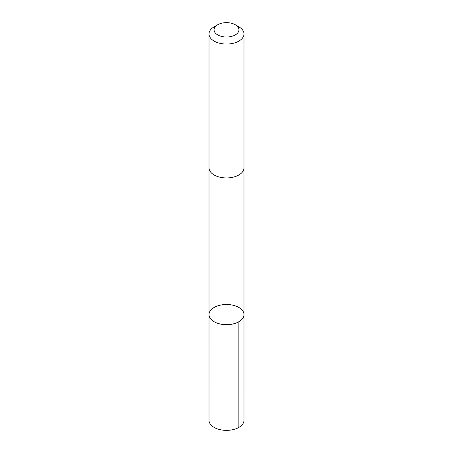 <?xml version="1.0" encoding="UTF-8"?>
<svg xmlns="http://www.w3.org/2000/svg" width="453" height="453" viewBox="0 0 453 453"><rect width="100%" height="100%" fill="white"/><g stroke="black" fill="none" stroke-linecap="round" stroke-linejoin="round"><path stroke-width="0.68" d="M243.941 313.872A17.486 10.096 180 0 1 243.986 314.597A17.486 10.096 180 0 1 226.5 324.693A17.486 10.096 180 0 1 209.014 314.597A17.486 10.096 180 0 1 225.871 304.507A17.486 10.096 180 0 1 243.941 313.872M209.009 420.259A17.491 10.096 0 0 0 209.054 420.984A17.491 10.096 0 0 0 227.129 430.35A17.491 10.096 0 0 0 243.991 420.259L243.986 314.597A17.486 10.096 180 0 1 226.5 324.693A17.486 10.096 180 0 1 209.014 314.597L209.009 420.259M217.7 24.756L214.133 26.818A17.491 10.096 0 0 0 209.009 33.952L209.009 167.837A17.491 10.096 0 0 0 209.054 168.561A17.491 10.096 0 0 0 227.129 177.927A17.491 10.096 0 0 0 243.991 167.837L243.991 33.952A17.491 10.096 0 0 0 238.867 26.818L235.3 24.756A12.441 7.18 0 0 0 217.7 24.756A12.441 7.18 0 0 0 214.093 30.351A12.441 7.18 0 0 0 231.67 36.365A12.441 7.18 0 0 0 235.3 24.756M209.009 33.952A17.491 10.096 0 0 0 209.054 34.683A17.491 10.096 0 0 0 227.129 44.049A17.491 10.096 0 0 0 243.991 33.952M238.867 321.738L238.867 427.4M209.014 168.04L209.014 314.597M243.986 168.04L243.986 314.597"/></g></svg>
